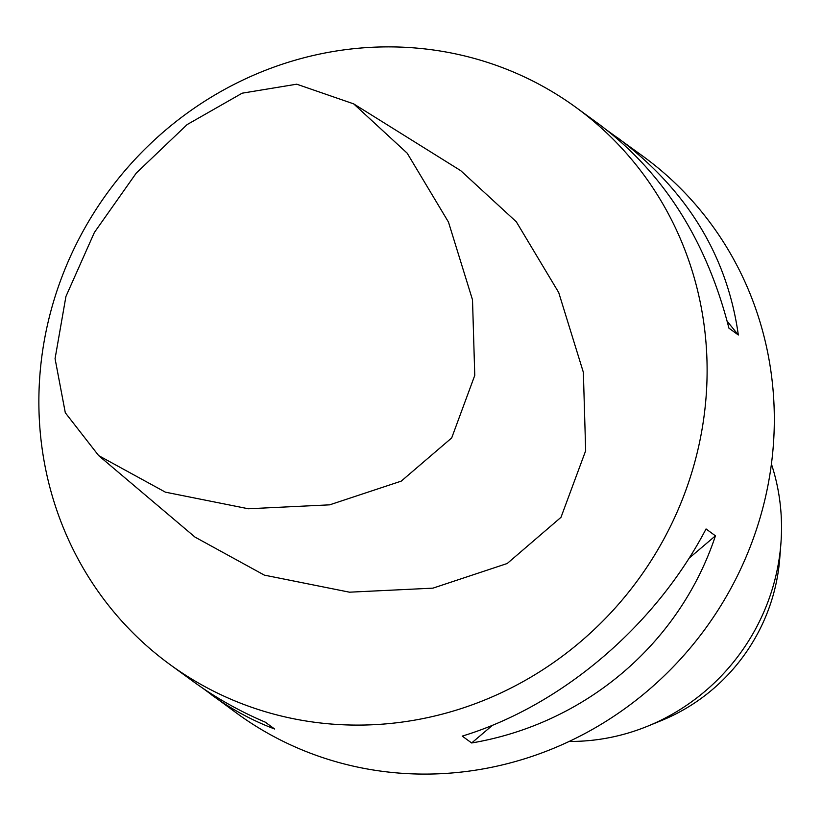 <?xml version="1.0" encoding="UTF-8"?>
<svg xmlns="http://www.w3.org/2000/svg" width="822" height="822" viewBox="0 0 822 822"><rect width="100%" height="100%" fill="white"/><g stroke="black" fill="none" stroke-linecap="round" stroke-linejoin="round"><path stroke-width="1.23" d="M296.732 84.193L242.182 93.184L187.097 124.605L136.277 173.072L94.386 232.462L65.924 296.475L55.064 358.659L65.308 412.757L98.671 455.614L165.407 492.162L248.357 508.767L329.663 504.842L401.228 481.137L451.689 437.931L474.767 375.397L472.506 299.825L448.473 222.074L407.178 153.169L353.676 103.87L296.732 84.193M98.671 455.614L194.999 537.095L264.365 575.133L349.494 592.189L432.927 588.151L507.215 563.502L560.984 517.336L585.665 450.744L583.363 372.335L558.724 292.56L516.339 221.827L460.721 170.647L353.676 103.87M41.1 362.451A344.685 328.368 -53.9 0 0 169.938 664.515A344.685 328.368 -53.9 0 0 638.334 579.428A344.685 328.368 -53.9 0 0 576.037 107.456A344.685 328.368 -53.9 0 0 242.572 80.217A344.685 328.368 -53.9 0 0 41.1 362.451M202.715 688.178L237.147 713.517A344.685 328.368 -53.9 0 0 705.543 628.419A344.685 328.368 -53.9 0 0 643.246 156.457L607.797 130.842M211.028 694.477C231.085 709.057 252.282 720.565 274.64 729.001L265.239 722.148C239.284 711.092 215.333 697.58 193.376 681.602L169.938 664.515M715.448 535.821L706.047 528.957C655.268 626.076 561.241 705.975 462.241 736.111L471.653 742.975C585.521 723.668 679.547 643.78 715.448 535.821L689.042 558.261M576.037 107.456L599.474 124.543C663.333 172.548 706.488 240.425 728.919 328.142L738.331 335.006C727.162 255.498 686.76 189.635 617.127 137.408M492.512 725.251L471.653 742.975M569.194 741.434A207.904 198.061 -53.9 0 0 647.839 726.114A207.904 198.061 -53.9 0 0 780.9 543.599A207.904 198.061 -53.9 0 0 771.416 464.029M647.839 726.114L661.689 720.442A184.447 175.723 -53.9 0 0 779.739 558.518L780.9 543.599M727.182 321.248L738.331 335.006"/></g></svg>
